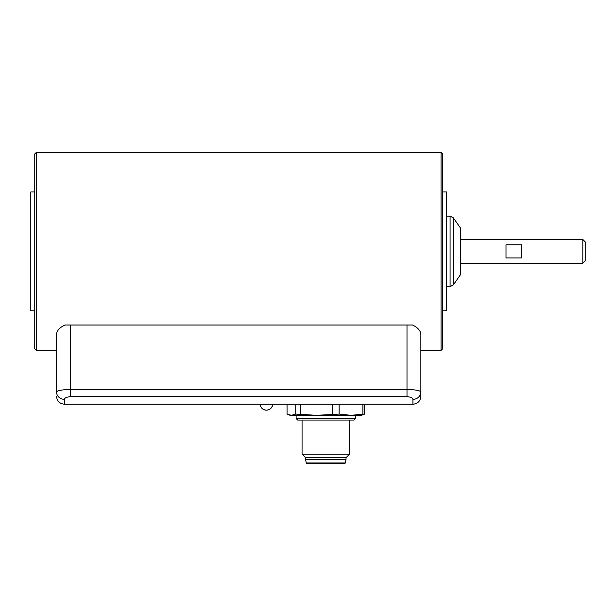 <?xml version="1.0" encoding="UTF-8"?>
<svg xmlns="http://www.w3.org/2000/svg" width="616" height="616" viewBox="0 0 616 616"><rect width="100%" height="100%" fill="white"/><g stroke="black" fill="none" stroke-linecap="round" stroke-linejoin="round"><path stroke-width="0.92" d="M521.837 257.942L505.998 257.942L505.998 244.806L521.837 244.806L521.837 257.942M582.821 239.493L582.821 263.255L585.2 260.876L585.2 241.865L582.821 239.493L460.46 239.493M406.999 325.025L406.999 389.481C415.469 389.682 420.089 390.521 420.859 391.999L420.859 334.696C420.79 330.931 418.025 327.712 412.574 325.025L64.826 325.025C59.375 327.712 56.61 330.931 56.541 334.696L56.541 391.999C57.311 390.521 61.931 389.682 70.401 389.481L406.999 389.481C415.461 389.682 420.081 390.521 420.859 391.999L420.859 396.311C420.405 401.093 417.763 403.734 412.943 404.227L412.943 399.353C412.751 397.859 410.772 396.974 406.999 396.696L70.401 396.696C66.628 396.981 64.642 397.867 64.457 399.353A7.923 7.361 0 0 1 56.541 391.999M60.561 327.55L64.826 325.025M287.048 404.227L287.048 414.091L291.391 415.315L295.742 414.091L316.593 415.315L339.139 414.091L351.02 415.315L364.595 414.091L364.595 404.227M364.595 414.091L361.461 415.315L290.182 415.315L288.919 414.907M295.742 414.091L295.742 404.227M300.369 414.091L300.369 404.227M332.209 414.183L332.209 404.227M339.139 414.091L339.139 404.227M362.901 414.091L362.901 404.227M56.541 396.311C56.995 401.093 59.637 403.734 64.457 404.227L412.943 404.227L412.943 399.353A7.923 7.361 180 0 0 420.859 391.999M266.42 410.171A6.337 6.337 0 0 1 260.098 404.227C260.645 407.869 262.755 409.848 266.42 410.171A6.337 6.337 0 0 0 272.742 404.227C272.195 407.869 270.085 409.848 266.42 410.171A6.337 6.337 0 0 0 272.742 404.227M355.517 415.315L355.517 418.487L296.119 418.487L296.119 415.315M355.517 418.487L353.938 420.066L297.705 420.066L296.119 418.487M349.58 420.066L349.58 454.123L302.063 454.123L302.063 420.066M349.58 454.123L346.015 457.688L305.621 457.688L302.063 454.123M346.015 457.688L346.015 459.459L305.621 459.459L305.621 457.688M346.015 459.459L345.399 462.97L306.244 462.97L305.621 459.459M308.593 463.625L344.614 463.625L307.022 463.625L306.244 462.97M420.859 350.373L441.056 350.373L441.056 152.375L442.642 153.954L442.642 348.787L441.056 350.373M36.344 350.373L34.758 348.787L34.758 153.954L36.344 152.375L36.344 350.373L56.541 350.373M34.758 191.969L30.8 191.969L30.8 310.772L34.758 310.772M442.642 191.969L446.6 191.969L446.6 310.772L442.642 310.772M446.6 286.617L450.08 286.617L453.322 284.931L460.46 274.736L460.46 228.005L453.322 217.818L453.322 284.931M70.401 325.025L70.401 396.696M64.457 404.227L64.457 399.353M406.999 389.481L406.999 396.696M446.6 216.131L450.08 216.131L450.08 286.617M582.821 263.255L460.46 263.255M260.76 406.675A6.337 6.337 0 0 0 263.941 409.663M345.399 462.97L344.614 463.625M36.344 152.375L441.056 152.375M453.322 217.818L450.08 216.131"/></g></svg>
